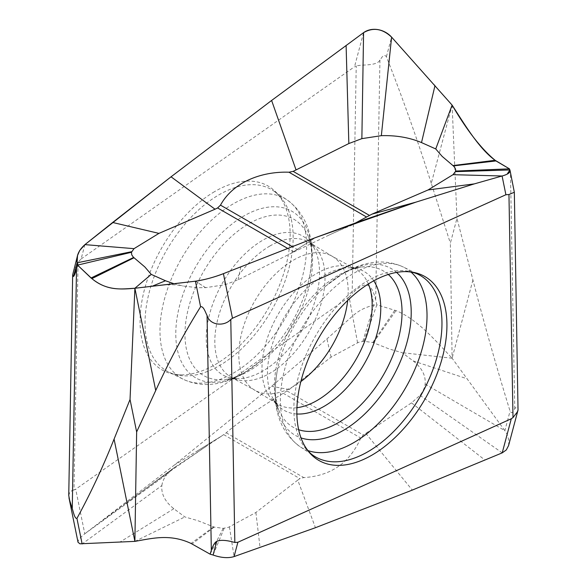 <?xml version="1.0" encoding="UTF-8"?>
<svg xmlns="http://www.w3.org/2000/svg" width="587" height="587" viewBox="0 0 587 587"><rect width="100%" height="100%" fill="white"/><g stroke="black" fill="none" stroke-linecap="round" stroke-linejoin="round"><path stroke-width="0.44" stroke-dasharray="2.94 2.2" d="M221.35 436.222L226.222 432.802C237.287 423.066 256.292 409.887 283.235 393.275L289.23 389.511L331.105 357.123L358.554 342.309L363.83 341.274L372.782 342.522L389.262 348.986L402.146 352.684L413.167 360.91C421.906 367.836 425.898 375.57 425.142 384.096C424.592 388.022 422.882 391.771 419.998 395.344L411.509 402.865L363.316 435.011L360.778 438.041C349.83 462.798 330.826 475.976 303.765 477.576L299.928 478.632L297.77 480.115L315.439 527.713M425.142 384.096L504.857 430.667L452.107 358.231L450.354 243.194L456.965 218.357L472.924 279.999C484.172 323.65 496.551 367.359 510.059 411.12C512.385 415.046 513.662 410.064 514.748 408.838L516.156 406.938L517.338 406.564L518.255 408.391M472.924 279.999L452.107 358.231C434.82 339.814 417.078 319.108 395.976 310.618L376.876 304.836L375.673 299.847C374.073 293.287 372.268 289.098 370.258 287.285C366.493 282.817 360.462 284.952 352.171 293.698L356.221 65.993L354.511 66.757L363.58 32.652M434.967 85.702A7452.956 6360.372 -149 0 1 452.107 105.11L431.284 183.342L450.354 243.194M452.107 105.11L456.965 218.357M509.435 168.843L514.051 190.1M84.917 244.625L81.101 258.962L78.049 262.272L73.999 489.976L75.708 489.213L84.785 533.796L80.713 537.31L78.409 540.363L78.034 542.271M73.089 272.192L78.049 262.272M81.101 258.962L354.511 66.757M431.284 183.342C417.856 140.946 402.902 98.733 386.407 56.69C383.414 53.153 381.462 58.531 379.936 60.006C376.979 66.236 362.399 64.232 356.221 65.993M173.95 283.719L183.232 286.045L197.68 287.703L205.655 287.674L225.137 284.702L238.161 279.801L290.932 253.386L315.388 237.64M391.023 210.506C368.768 218.122 348.069 226.333 328.925 235.13L290.969 253.349M328.925 235.13L355.751 222.833M205.655 287.674L195.434 281.224M363.83 341.274L376.876 304.836L373.904 305.181C365.752 307.016 358.767 310.538 352.934 315.747L326.937 338.89L271.561 386.312L174.699 464.801L84.785 533.796L167.001 474.281L173.62 468.066L221.248 436.295L174.699 464.801M357.564 342.735L349.118 297.007L352.171 293.698M349.118 297.007L75.708 489.213M68.745 495.494L69.743 492.332L72.062 490.563L73.999 489.976M508.569 445.606L508.856 440.133L507.051 434.329L504.857 430.667L510.059 411.12M365.752 433.331L412.301 490.079M289.23 389.511L271.561 386.312M297.77 480.115L255.895 512.502L228.446 527.317L223.17 528.351L214.218 527.097L197.738 520.64L184.846 516.934L173.833 508.716C165.094 501.782 161.102 494.056 161.858 485.53L82.143 543.958M161.858 485.53C162.401 481.604 164.118 477.855 167.001 474.281M134.893 541.375L184.846 516.934M255.895 512.502L260.063 547.722M229.436 526.891L234.066 556.601M224.175 528.263L213.096 555.038M223.17 528.351L210.124 554.172M214.218 527.097L192.125 543.907M331.105 357.123L326.937 338.89M362.825 341.363L373.904 305.181L370.258 287.285M372.782 342.522L394.875 310.141M452.107 358.231L402.146 352.684M347.695 300.441A77.345 44.656 120 0 0 332.646 256.541A77.345 44.656 120 0 0 331.692 255.991A77.345 44.656 120 0 0 293.5 260.092A77.345 44.656 -60 0 0 243.099 327.81A77.345 44.656 -60 0 0 254.354 389.944A77.345 44.656 -60 0 0 255.308 390.494A77.345 44.656 -60 0 0 293.5 386.393A77.345 44.656 120 0 0 300.852 381.579M214.512 191.678A106.13 61.275 120 0 0 141.929 301.006A106.13 61.275 120 0 0 182.109 374.866A106.13 61.275 120 0 0 215.106 364.637A106.13 61.275 120 0 0 215.708 364.292A106.13 61.275 120 0 0 282.508 200.959A106.13 61.275 120 0 0 215.106 191.325A106.13 61.275 120 0 0 214.512 191.678M386.407 56.69L391.61 37.15A7452.956 6360.372 -149 0 1 434.189 84.829M507.175 174.104L502.083 175.997M287.072 390.993L363.316 435.011M413.167 360.91L467.208 378.82M514.748 408.838L510.485 173.921M513.53 187.855L509.883 169.951M238.161 279.801L240.897 266.571M225.137 284.702L223.412 273.652M293.845 251.977L287.417 248.264M298.035 249.908L292.091 246.474M379.936 60.013L375.673 299.847M419.998 395.344L502.215 452.871M411.509 402.865L485.038 460.127M283.235 393.268L360.785 438.041M175.491 466.76L101.962 520.86M173.833 508.716L119.792 542.168M223.684 434.615L299.928 478.632M213.653 526.862L191.024 543.43M226.215 432.802L303.765 477.576M373.347 342.757L395.976 310.618M410.988 272.082A103.694 59.867 120 0 0 403.592 267.151L418.304 274.43A104.743 60.476 120 0 0 367.91 280.674A104.743 60.476 120 0 0 300.016 371.211A104.743 60.476 120 0 0 313.627 455.732L299.972 446.626A103.694 59.867 120 0 0 307.94 450.574M396.555 272.419A96.195 55.538 120 0 0 343.197 273.395A96.195 55.538 120 0 0 342.654 273.711A96.195 55.538 120 0 0 326.35 285.568L344.151 272.728C365.738 260.606 385.556 258.742 403.592 267.151A103.694 59.867 120 0 0 353.704 273.337A103.694 59.867 120 0 0 353.117 273.674A103.694 59.867 120 0 0 286.375 363.331A103.694 59.867 120 0 0 299.972 446.626C278.656 430.924 271.106 405.558 277.299 370.529A96.195 55.538 120 0 0 301.014 437.902M326.35 285.568A96.195 55.538 120 0 0 277.299 370.529C275.362 380.853 274.819 389.768 275.685 397.282L278.627 409.77A90.237 52.096 -60 0 1 338.229 275.391A90.237 52.096 120 0 1 360.998 267.092C356.015 267.606 349.691 269.983 342.008 274.224L326.35 285.568M298.658 429.713A90.237 52.096 -60 0 1 278.627 409.77L273.571 399.637A80.111 46.256 -60 0 1 324.112 275.501A80.111 46.256 120 0 1 349.698 267.782C354.086 268.376 356.038 268.817 355.561 269.095A77.924 44.994 -60 0 1 368.365 283.976M388.286 274.474A90.237 52.096 120 0 0 360.998 267.092L349.698 267.782A80.111 46.256 120 0 1 373.78 280.784M296.927 407.708A77.924 44.994 -60 0 1 277.636 404.061A77.924 44.994 -60 0 1 266.3 341.458A77.924 44.994 -60 0 1 317.083 273.226A77.924 44.994 -60 0 1 355.561 269.095L331.692 255.991M269.917 245.997A77.924 44.994 120 0 0 218.885 315.109A77.924 44.994 120 0 0 231.439 377.39A77.924 44.994 120 0 0 269.917 373.259A77.924 44.994 120 0 0 320.7 305.02A77.924 44.994 120 0 0 309.364 242.424A77.924 44.994 120 0 0 269.917 245.997M332.646 256.541L309.364 242.424L313.429 246.848L308.373 236.715A90.237 52.096 120 0 1 248.771 371.094A90.237 52.096 -60 0 1 226.002 379.393L237.302 378.696A80.111 46.256 -60 0 0 262.888 370.977A80.111 46.256 120 0 0 313.429 246.848A80.111 46.256 120 0 0 262.888 240.156A80.111 46.256 -60 0 0 207.783 322.197A80.111 46.256 -60 0 0 237.302 378.696C232.914 378.109 230.962 377.668 231.439 377.39L255.308 390.494M282.508 200.959C279.808 196.315 276.763 192.91 273.373 190.753L287.028 199.859C308.336 215.561 315.894 240.927 309.701 275.956C311.638 265.632 312.181 256.717 311.315 249.204C310.699 244.001 309.723 239.834 308.373 236.715A90.237 52.096 120 0 0 248.771 223.742A90.237 52.096 -60 0 0 186.02 320.275A90.237 52.096 -60 0 0 226.002 379.393C230.977 378.879 237.309 376.502 244.992 372.261L260.65 360.917A96.195 55.538 -60 0 1 243.803 373.09A96.195 55.538 -60 0 1 243.26 373.398A96.195 55.538 -60 0 1 175.784 333.504A96.195 55.538 -60 0 1 243.803 216.009A96.195 55.538 -60 0 1 244.346 215.7A96.195 55.538 -60 0 1 309.701 275.956A96.195 55.538 -60 0 1 260.65 360.917L242.849 373.75C221.255 385.879 201.444 387.743 183.408 379.334A103.694 59.867 -60 0 1 165.05 296.941A103.694 59.867 -60 0 1 233.296 203.821A103.694 59.867 -60 0 1 233.883 203.484A103.694 59.867 -60 0 1 287.028 199.859A103.694 59.867 -60 0 1 300.507 283.528A103.694 59.867 -60 0 1 233.296 373.149A103.694 59.867 -60 0 1 232.716 373.486A103.694 59.867 -60 0 1 183.408 379.334L168.696 372.055A104.743 60.476 -60 0 1 150.155 288.826A104.743 60.476 -60 0 1 219.09 194.759A104.743 60.476 -60 0 1 273.373 190.753A104.743 60.476 -60 0 1 286.984 275.274A104.743 60.476 -60 0 1 219.09 365.811A104.743 60.476 -60 0 1 168.696 372.055C172.262 373.912 176.731 374.851 182.109 374.866M296.868 413.996A80.111 46.256 -60 0 1 273.571 399.637L277.636 404.061L254.354 389.944M307.405 242.776L290.983 253.342M195.412 281.224L201.759 285.216M162.049 285.113C170.509 284.387 177.567 284.695 183.239 286.045M221.277 436.251L196.359 451.52L221.358 436.222M124.114 504.563C152.187 483.769 179.761 464.222 206.837 445.929M173.62 468.066L125.442 503.587"/><path stroke-width="0.88" d="M355.751 222.833L371.967 214.138L428.062 189.961L452.988 174.684L455.365 171.646L509.883 169.951C510.741 172.336 508.137 174.346 502.083 175.997L474.355 183.878L415.956 202.133L361.262 220.866L315.388 237.64L223.412 273.652C213.807 277.35 204.467 279.86 195.39 281.195L134.893 288.254C121.531 288.965 107.759 291.49 91.88 278.627L77.565 265.119L77.117 262.793L77.521 255.55L79.707 250.488L84.917 244.625L171.044 176.804L271.612 100.458L363.58 32.652C373.178 27.127 382.519 28.624 391.61 37.15L452.107 105.11C465.469 125.794 479.241 148.797 495.12 160.295L509.435 168.843L510.066 170.524M452.988 174.684L502.083 175.997L505.899 194.737L508.951 194.524L513.001 417.555L511.292 418.766L502.215 452.878L506.288 449.95L508.569 445.606L518.028 410.064L517.257 412.052L513.001 417.555M510.03 170.347L514.337 192.257L508.951 194.524M505.899 194.737L232.489 318.235L223.412 273.652A20.604 2.766 164.4 0 1 195.39 281.195A7452.956 1019.135 164.3 0 1 152.033 286.28A7452.956 1019.135 164.3 0 1 134.893 288.254L130.035 399.476L136.646 431.937L155.716 390.524C169.144 361.122 184.098 333.196 200.593 306.752C203.586 305.9 205.538 312.746 207.064 315.483C210.021 325.748 224.601 326.592 230.779 319.445L232.489 318.235M155.716 390.524L134.893 288.254L151.255 274.4L165.49 280.762L173.95 283.719M130.035 399.476L114.076 439.098C102.828 467.245 90.449 493.682 76.941 518.402C74.615 518.871 73.338 511.629 72.252 508.643L69.662 500.395L68.745 495.494L72.663 274.855L77.572 255.352M455.365 171.646L455.512 171.066C456.011 169.665 455.292 167.941 453.347 165.901L452.944 165.571L495.12 160.295C481.296 148.849 466.951 130.453 452.107 105.11L435.745 148.944L421.51 142.582C409.499 137.541 396.115 135.237 381.345 135.67L361.863 138.642L348.839 143.544L293.155 171.367L288.965 172.218C262.184 171.25 233.318 181.699 220.492 205.134L217.601 207.959L215.033 209.207L158.938 233.384L134.012 248.661L131.481 252.278L77.565 265.119L76.515 268.802C75.136 273.645 74.123 276.206 73.47 276.484L72.663 274.855M452.944 165.571L442.158 156.384L435.745 148.944M381.345 135.67L391.61 37.15A20.604 17.617 -149 0 0 363.588 32.645L271.612 100.458L296.061 169.959M215.033 209.207L171.044 176.804L271.612 100.458M371.967 214.138L415.956 202.133L315.388 237.64L223.412 273.652M195.434 281.224L200.593 306.752M131.488 252.278L131.723 254.809L133.337 257.157L144.842 266.96L151.255 274.4M158.938 233.384L112.645 222.48L171.044 176.804M134.012 248.661L84.917 244.625L112.645 222.48M131.635 251.698L77.117 262.793C76.061 256.255 78.658 250.194 84.917 244.625M133.653 257.444L91.051 277.989L77.565 265.119L77.117 262.793L73.47 276.484M428.062 189.961L474.355 183.878L415.956 202.133M455.512 171.066L509.435 168.843L509.883 169.951L507.175 174.104M453.347 165.901L495.949 160.933L509.435 168.843M68.987 497.842L78.034 542.278L79.949 543.811L134.893 541.375L136.646 431.937M114.076 439.098L134.893 541.375C152.18 538.389 169.922 533.576 191.024 543.43L210.124 554.172L211.327 550.393C212.927 545.426 214.732 542.41 216.742 541.346C220.507 539.724 226.538 540.106 234.829 542.476L230.779 319.453M210.124 554.172L213.096 555.038C221.248 557.855 228.233 558.376 234.066 556.601L315.439 527.713L412.301 490.079L502.215 452.871M234.066 556.601L237.882 542.263L234.829 542.476M237.882 542.263L511.292 418.766M514.337 192.257L518.028 410.064M372.488 281.503A106.13 61.275 -60 0 1 404.891 271.62A106.13 61.275 -60 0 1 444.997 345.853A106.13 61.275 -60 0 1 371.894 455.16A106.13 61.275 -60 0 1 371.292 455.497A106.13 61.275 -60 0 1 304.492 445.518A106.13 61.275 -60 0 1 371.894 281.848A106.13 61.275 -60 0 1 372.488 281.503M300.852 381.579A77.345 44.656 120 0 0 347.695 300.441M434.189 84.829A7452.956 6360.372 -149 0 1 434.967 85.702L421.51 142.582M502.083 175.997L474.355 183.878M134.893 288.254C119.99 289.626 105.763 290.227 91.88 278.627L91.051 277.989M495.12 160.295L495.949 160.933M72.252 508.643L76.515 268.802M369.399 215.385L293.155 171.367M361.863 138.642L363.58 32.652M348.839 143.544L346.103 45.412M366.515 216.992L288.965 172.218M165.49 280.762L152.033 286.28M287.417 248.264L217.601 207.959M134.056 257.766L91.88 278.627M292.091 246.474L220.485 205.134M76.941 518.402L82.143 543.958M207.064 315.483L211.327 550.393M216.742 541.346L213.096 555.038M304.492 445.518C307.192 450.17 310.237 453.575 313.627 455.732A104.743 60.476 120 0 0 367.91 451.726A104.743 60.476 120 0 0 436.845 357.652A104.743 60.476 120 0 0 418.304 274.43C414.738 272.573 410.269 271.634 404.891 271.62M307.94 450.574A103.694 59.867 120 0 0 353.704 442.664A103.694 59.867 120 0 0 354.284 442.327A103.694 59.867 120 0 0 419.903 356.177A103.694 59.867 120 0 0 410.988 272.082M301.014 437.902A96.195 55.538 120 0 0 343.197 430.476A96.195 55.538 120 0 0 343.74 430.161A96.195 55.538 120 0 0 404.538 350.468A96.195 55.538 120 0 0 396.555 272.419M388.286 274.474A90.237 52.096 120 0 1 395.66 348.018A90.237 52.096 120 0 1 338.229 422.743A90.237 52.096 -60 0 1 298.658 429.713M296.868 413.996A80.111 46.256 -60 0 0 324.112 406.329A80.111 46.256 120 0 0 373.78 280.784M368.365 283.976A77.924 44.994 -60 0 1 317.083 400.481A77.924 44.994 -60 0 1 296.927 407.708"/></g></svg>
